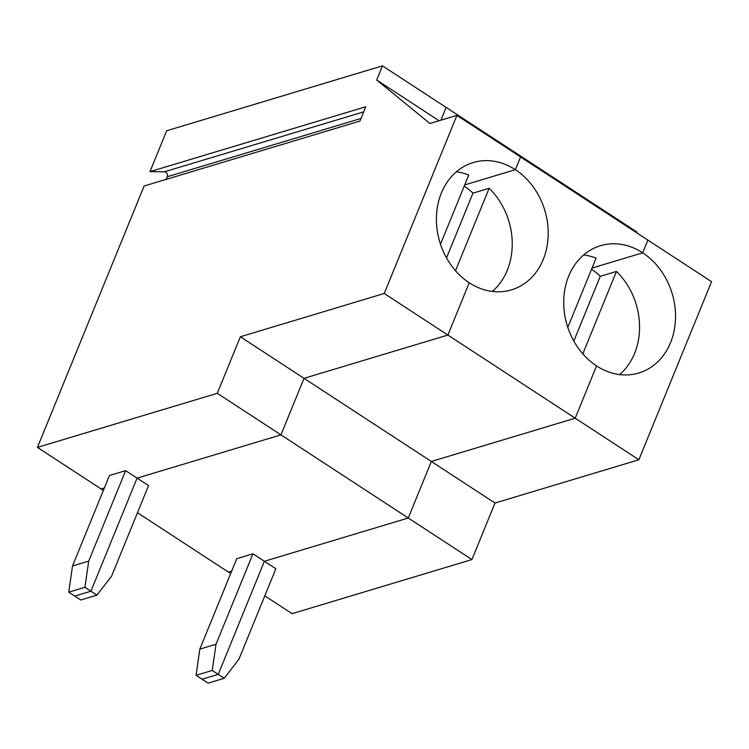 <?xml version="1.0" encoding="UTF-8"?>
<svg xmlns="http://www.w3.org/2000/svg" width="749" height="749" viewBox="0 0 749 749"><rect width="100%" height="100%" fill="white"/><g stroke="black" fill="none" stroke-linecap="round" stroke-linejoin="round"><path stroke-width="1.12" d="M103.353 490.417L101.106 488.957L104.345 487.983L101.106 488.957L37.45 447.387L144.126 185.995L359.932 121.085L365.784 106.751L149.978 171.652L166.662 130.766L382.467 65.856L376.7 79.993L429.935 123.501L456.918 115.393L711.55 281.671L638.869 459.764L494.995 503.038L431.34 461.468L575.213 418.195L596.55 365.896A66.483 54.855 73.3 0 0 638.775 373.021A66.483 54.855 73.3 0 0 675.495 318.784A66.483 54.855 73.3 0 0 642.698 252.825L592.028 268.058L642.698 252.825L647.894 240.101L642.698 252.825A66.483 54.855 73.3 0 0 600.483 245.7A66.483 54.855 73.3 0 0 563.754 299.928A66.483 54.855 73.3 0 0 596.55 365.896L575.213 418.195L638.869 459.764M582.806 353.865L616.455 271.428A66.483 54.855 -106.7 0 1 619.629 374.584M616.455 271.428L600.267 276.297L573.828 341.076M591.57 269.191A66.483 54.855 -106.7 0 1 600.267 276.297M382.467 65.856L446.123 107.425L440.918 120.205L446.123 107.425L637.099 232.143L636.809 232.864M224.251 678.276L208.063 683.144L202.061 679.221L218.249 674.353L224.251 678.276L238.94 659.223L275.857 568.753L252.937 553.792L216.021 644.252L212.248 670.439L196.06 675.308L202.061 679.221L218.249 674.353L264.397 561.273L408.271 518.008L431.34 461.468L575.213 418.195L447.893 335.056L304.019 378.329L280.95 434.869L471.926 559.578L494.995 503.038M573.444 190.574L573.144 191.295L573.444 190.574M230.673 573.556L228.426 572.096L231.666 571.122L228.426 572.096L137.479 512.709M471.926 559.578L292.082 613.665L264.8 595.848M455.495 270.726L489.134 188.289L472.947 193.158L446.516 257.937M464.249 186.052A66.483 54.855 -106.7 0 1 472.947 193.158M212.248 670.439L218.249 674.353L264.397 561.273L408.271 518.008L431.34 461.468L240.363 336.76L384.237 293.486L447.893 335.056L469.239 282.757A66.483 54.855 -106.7 0 1 436.442 216.789A66.483 54.855 -106.7 0 1 473.162 162.561A66.483 54.855 -106.7 0 1 515.378 169.686L520.574 156.962L515.378 169.686L464.708 184.919L515.378 169.686A66.483 54.855 -106.7 0 1 548.174 235.645A66.483 54.855 -106.7 0 1 511.455 289.882A66.483 54.855 -106.7 0 1 469.239 282.757L447.893 335.056L304.019 378.329L280.95 434.869L137.076 478.134L90.929 591.214L74.741 596.082L80.742 600.005L96.93 595.137L111.62 576.084L148.536 485.614L137.076 478.134L90.929 591.214L96.93 595.137M489.134 188.289A66.483 54.855 -106.7 0 1 492.318 291.445M583.649 254.95A66.483 54.855 -106.7 0 1 596.082 258.133L567.808 327.407M196.06 675.308L199.833 649.121L236.75 558.66L252.937 553.792M216.021 644.252L199.833 649.121M37.45 447.387L217.285 393.3L280.95 434.869L137.076 478.134L125.617 470.653L109.429 475.521L72.513 565.982L88.7 561.113L125.617 470.653M88.7 561.113L84.927 587.3L90.929 591.214L74.741 596.082L68.749 592.169L72.513 565.982M149.978 171.652L164.434 171.793A3.324 2.743 -106.7 0 1 167.252 176.736L166.175 179.357M456.338 171.811A66.483 54.855 -106.7 0 1 468.762 174.994L440.487 244.268M376.7 79.993L439.101 120.748M384.237 293.486L456.918 115.393M240.363 336.76L217.285 393.3M84.927 587.3L68.749 592.169M167.252 176.736L360.999 118.464M164.434 171.793L363.696 111.863"/></g></svg>
